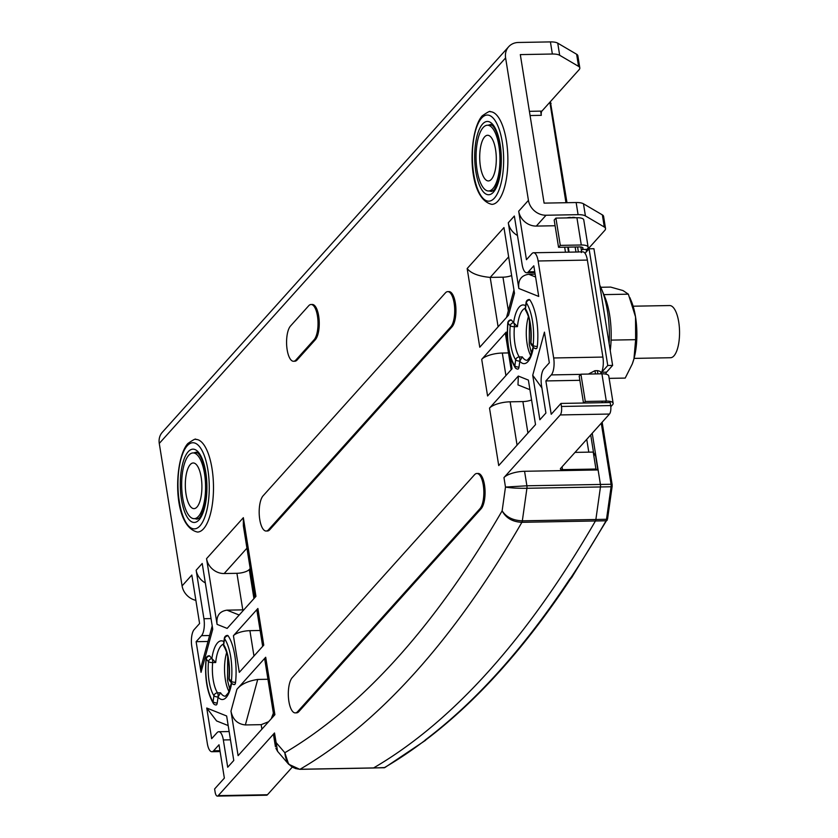<?xml version="1.0" encoding="UTF-8"?>
<svg xmlns="http://www.w3.org/2000/svg" width="838" height="838" viewBox="0 0 838 838"><rect width="100%" height="100%" fill="white"/><g stroke="black" fill="none" stroke-linecap="round" stroke-linejoin="round"><path stroke-width="1.26" d="M303.22 351.866L304.435 351.834M576.638 54.261A13.052 4.42 -9.1 0 1 577.864 55.758L579.802 67.878A13.052 4.42 170.9 0 0 578.576 66.38L559.679 55.277A13.052 4.42 170.9 0 0 552.357 54.02L550.419 41.9A13.052 4.42 -9.1 0 1 557.741 43.157L576.638 54.261L578.576 66.38M550.419 41.9L518.376 42.476A16.31 14.162 41.9 0 0 508.666 46.739A16.31 14.162 41.9 0 0 505.607 57.916L159.272 443.438A16.31 14.162 -138.1 0 1 162.331 432.261L508.666 46.739M580.755 374.377L551.289 374.911A13.052 4.735 -91 0 0 553.677 357.973L538.132 260.985A13.052 4.735 -91 0 0 533.576 252.751A13.052 4.735 -91 0 0 531.868 253.673L526.453 259.696L518.691 211.207L528.432 200.366A16.31 14.162 41.9 0 0 546.051 215.24L578.084 214.664L576.146 202.534A13.052 4.42 -9.1 0 1 583.468 203.791L602.365 214.895A13.052 4.42 -9.1 0 1 603.59 216.393L605.528 228.523A13.052 4.42 170.9 0 1 604.806 230.366L586.307 250.95M579.802 67.878A13.052 4.42 170.9 0 1 579.079 69.722L541.903 111.098A3.258 1.184 -91 0 0 541.306 115.33L540.636 111.119M159.272 443.438L182.087 585.888L191.829 575.046L199.591 623.535L194.186 629.558A13.052 4.735 -91 0 0 191.797 646.507L207.332 743.495A13.052 4.735 -91 0 0 211.899 751.717A13.052 4.735 -91 0 0 213.596 750.796L219.011 744.773L224.354 778.114L214.612 788.956L215.094 791.983A6.526 2.367 -91 0 0 217.377 796.1A6.526 2.367 -91 0 0 218.236 795.639L274.508 732.988L277.567 751.33L288.628 764.214L295.793 768.666M195.883 600.364A16.31 14.162 -138.1 0 1 182.087 585.888M528.432 200.366L505.607 57.916M551.289 374.911L545.873 380.934L551.215 414.276L560.957 403.434L561.439 406.461L610.672 405.571L610.179 402.544L560.957 403.434M274.508 732.988A16.31 5.52 -9.1 0 0 273.597 735.293L275.43 746.721L276.027 742.478L284.836 752.723A1940.902 705.041 -91 0 0 502.13 510.845L505.482 487.067L503.963 477.587L560.245 414.936A6.526 2.367 -91 0 0 561.439 406.461M211.658 738.676L206.745 708.026L226.648 715.987L233.771 760.485L227.706 767.231L223.337 739.954A13.052 4.735 -91 0 0 218.77 731.731A13.052 4.735 -91 0 0 217.073 732.653L211.658 738.676M533.806 265.803L538.719 296.443L518.827 288.481L508.299 222.772L514.354 216.026L522.126 264.515A13.052 4.735 -91 0 0 526.693 272.748A13.052 4.735 -91 0 0 528.401 271.826L533.806 265.803M503.963 227.59L514.49 293.31L508.561 315.172L479.765 347.215L467.164 268.548L503.963 227.59M509.703 354.139L512.039 368.762L487.58 395.986L481.714 359.345L506.173 332.11L507.681 341.537M489.518 408.116L518.313 376.063L528.39 380.096L535.524 424.594L498.725 465.561L489.518 408.116A16.31 5.52 -9.1 0 1 510.133 401.811L522.891 401.58A9.784 3.31 170.9 0 0 531.575 399.967M539.85 419.775L532.727 375.277L544.438 332.141L549.34 362.791L543.935 368.814A13.052 4.735 -91 0 0 541.547 385.752L545.915 413.029L539.85 419.775M236.913 689.307L265.698 657.254L274.895 714.709L238.097 755.667L230.974 711.169L236.913 689.307C240.915 684.29 247.849 681.011 257.716 679.44L267.94 679.262M233.425 635.707L257.884 608.482L263.761 645.134L239.291 672.359L233.425 635.707A13.052 4.42 -9.1 0 1 249.913 630.668L260.126 630.49M217.073 624.373L206.546 558.663L243.345 517.695L255.946 596.363L227.15 628.406L217.073 624.373C216.11 616.035 219.409 611.29 226.983 610.158L242.79 609.865L236.924 573.307L224.165 573.538A16.31 14.162 -138.1 0 1 206.546 558.663M209.605 635.518L201.539 635.665A13.052 4.735 -91 0 0 203.927 618.716L196.155 570.228L202.22 563.482L212.737 629.191L201.036 672.327L196.123 641.688L207.981 641.468M201.539 635.665L196.123 641.688M203.55 528.788A46.32 16.823 -91 0 0 213.03 476.885A46.32 16.823 -91 0 0 195.809 439.437C195.998 438.347 193.327 439.72 187.817 443.553C173.707 459.193 172 526.39 197.496 532.057A46.32 16.823 -91 0 0 203.55 528.788M491.885 204.367A46.32 16.823 -91 0 0 497.94 201.089A46.32 16.823 -91 0 0 507.419 149.195A46.32 16.823 -91 0 0 490.199 111.737C490.387 110.647 487.716 112.03 482.206 115.864C468.096 131.493 466.399 198.69 491.885 204.367M535.754 348.44A3.258 1.184 -91 0 0 536.236 348.702A3.258 1.184 -91 0 0 537.315 346.461A39.145 14.215 -91 0 0 529.857 299.91A3.258 1.184 -91 0 0 529.281 299.512A3.258 3.258 0 0 0 526.107 302.319L525.258 308.342A3.258 3.258 0 0 0 525.761 310.584A3.258 2.629 146.9 0 1 525.457 308.855A3.258 1.226 -172 0 1 525.258 308.342M513.631 322.672L511.463 320.147A3.258 1.184 -91 0 0 510.981 319.886A3.258 3.258 0 0 0 507.797 322.808C506.288 341.695 508.75 356.642 515.181 367.652A3.258 3.258 0 0 0 517.936 369.076A3.258 1.184 -91 0 0 518.984 367.107L519.832 361.084L522.304 356.904L519.267 356.957A26.093 9.48 89 0 1 514.951 343.936A26.093 9.48 89 0 1 514.417 326.694L517.455 326.631L513.631 322.672A29.361 10.664 -91 0 1 525.625 305.734M234.001 684.321A3.258 1.184 -91 0 0 234.483 684.594A3.258 1.184 -91 0 0 235.562 682.341A39.145 14.215 -91 0 0 228.114 635.801A3.258 1.184 -91 0 0 227.527 635.403A3.258 3.258 0 0 0 224.364 638.21L223.516 644.223A3.258 3.258 0 0 0 224.008 646.465A3.258 2.629 146.9 0 1 223.704 644.736A3.258 1.226 -172 0 1 223.516 644.223M211.878 658.563L209.71 656.039A3.258 1.184 -91 0 0 209.228 655.766A3.258 3.258 0 0 0 206.043 658.699C204.535 677.586 206.996 692.534 213.428 703.543A3.258 3.258 0 0 0 216.183 704.957A3.258 1.184 -91 0 0 217.231 702.988L218.09 696.965L220.551 692.785L217.513 692.848A26.093 9.48 89 0 1 213.198 679.817A26.093 9.48 89 0 1 212.663 662.575L215.712 662.523L211.941 658.626A3.258 1.184 89 0 1 212.663 662.575A3.258 0.901 5.4 0 1 208.484 661.685A3.258 2.786 -40.6 0 1 211.941 658.626L211.878 658.563A29.361 10.664 -91 0 1 223.882 641.625M294.148 361.178A18.268 6.631 -91 0 0 297.144 359.952L315.329 339.715A18.268 6.631 -91 0 0 318.995 318.43A18.268 6.631 -91 0 0 311.673 304.561M266.756 530.946A18.268 6.631 -91 0 0 269.752 529.721L452.017 326.841A18.268 6.631 -91 0 0 455.683 305.556A18.268 6.631 -91 0 0 448.361 291.697M295.887 712.803A18.268 6.631 -91 0 0 298.883 711.577L481.148 508.697A18.268 6.631 -91 0 0 484.814 487.412A18.268 6.631 -91 0 0 477.492 473.543M218.236 795.639L267.458 794.749L292.169 767.241M299.554 769.263A3.258 1.184 89 0 0 299.805 769.336L288.628 764.214L284.836 752.723C285.873 763.062 290.943 768.572 300.035 769.263A3.258 1.184 89 0 1 299.805 769.336L373.339 767.996A3.258 1.184 -91 0 0 373.58 767.933A1957.212 710.959 -91 0 0 595.43 520.985A1957.212 710.959 89 0 1 373.58 767.933A3.258 1.184 89 0 1 373.339 767.996A3.258 1.184 89 0 1 373.109 767.933M595.87 519.497A3.258 1.184 89 0 1 595.43 520.985A3.258 1.184 -91 0 0 595.87 519.497L600.458 486.951A3.258 1.184 -91 0 0 600.427 484.458A3.258 1.184 89 0 1 600.458 486.951L595.87 519.497L522.336 520.827L526.924 488.282L611.091 486.763L606.503 519.298L595.87 519.497M592.225 433.236L600.427 484.458L598.112 469.95L524.567 471.281A16.31 5.52 -9.1 0 0 503.963 477.587M575.015 452.394L593.22 452.07L595.661 456.249L597.85 469.95M597.494 469.961L595.933 469.039L562.508 469.647A3.258 1.1 -9.1 0 1 560.371 468.955A3.258 1.1 -9.1 0 1 560.549 468.494L609.477 414.045A6.526 2.367 89 0 0 610.672 405.571M601.056 373.287A13.052 4.735 89 0 0 602.899 357.072L587.365 260.084A13.052 4.735 89 0 0 582.798 251.861L580.964 251.892M576.146 202.534L544.103 203.121L520.314 54.606L552.357 54.02M524.567 471.281L526.893 485.789A3.258 1.184 89 0 1 526.924 488.282C517.622 488.376 510.478 487.978 505.482 487.067L526.893 485.789L611.07 484.259A3.258 1.184 89 0 1 611.091 486.763A1.634 0.608 -172 0 0 612.149 486.344L607.571 518.879A1.634 0.608 -172 0 1 606.503 519.298A3.258 1.184 89 0 1 606.063 520.786L521.885 522.315A1957.212 710.959 89 0 1 300.035 769.263L384.213 767.734A3.258 1.184 89 0 1 383.982 767.807A3.258 1.184 89 0 1 383.741 767.744M502.13 510.845C506.246 517.14 512.982 520.471 522.336 520.827A3.258 1.184 89 0 1 521.885 522.315C512.552 521.885 505.974 518.062 502.13 510.845M277.567 751.33L275.901 748.292M267.458 794.749A6.526 2.367 89 0 1 266.61 795.21L217.377 796.1M593.22 452.07L595.933 469.039M572.909 217.796L572.836 217.367A5.217 1.77 -9.1 0 1 575.538 217.744M572.836 217.367L570.479 217.838M566.917 217.901A5.217 1.77 -9.1 0 1 570.406 217.409M555.102 225.747L536.31 226.082A16.31 14.162 -138.1 0 1 518.691 211.207M605.528 228.523A13.052 4.42 170.9 0 0 604.303 227.014L585.416 215.921A13.052 4.42 170.9 0 0 578.084 214.664M228.177 725.572L216.602 720.942L206.745 708.026M273.366 713.138L271.282 718.732M261.896 729.175L261.173 724.661L268.579 721.738M261.173 724.661L245.366 724.943C237.479 724.095 232.681 719.496 230.974 711.169M201.036 672.327L201.309 666.053L212.213 625.892M535.147 274.152L528.736 274.267C521.163 275.398 517.863 280.143 518.827 288.481M243.816 609.855L242.79 609.865M250.206 568.51L249.295 569.526A9.784 3.31 170.9 0 1 236.924 573.307M262.671 646.339L256.973 610.787A16.31 5.52 -9.1 0 1 257.884 608.482M273.817 715.914L264.787 659.558A16.31 5.52 -9.1 0 1 265.698 657.254M498.107 326.799L490.199 277.409L502.968 277.179A9.784 3.31 170.9 0 0 511.651 275.566M517.475 235.478A16.31 14.162 -138.1 0 1 508.299 222.772M508.477 352.924L502.318 353.039A16.31 5.52 -9.1 0 0 481.714 359.345M511.17 369.726L505.44 333.953A13.052 4.42 -9.1 0 1 506.173 332.11M529.93 389.68L517.999 384.914L518.313 376.063M541.882 387.889L532.727 375.277M205.331 582.934A16.31 14.162 -138.1 0 1 196.155 570.228M565.472 252.175L564.676 247.2M579.854 380.316L545.873 380.934M600.731 373.758C601.38 372.103 600.27 371.066 597.389 370.637L594.959 370.689L588.569 373.978A13.052 4.735 89 0 1 588.517 374.052M533.576 252.751L578.388 251.997L577.581 246.959M578.388 251.997C581.143 251.683 582.117 251.871 581.31 252.563M569.054 252.112L568.248 247.137M575.151 247.011L575.957 252.039M567.996 247.137L568.793 252.112M508.656 256.868L490.199 277.409C478.571 276.289 470.893 273.335 467.164 268.548M254.857 597.567L243.366 525.855L243.345 517.695M511.463 320.147A3.258 2.786 -40.6 0 0 508.006 323.196A35.887 13.031 -91 0 0 514.836 365.871L515.684 359.848A3.258 1.226 8 0 0 519.832 361.084A3.258 1.184 89 0 0 519.267 356.957A3.258 2.629 -33.1 0 0 515.684 359.848A29.361 10.664 89 0 1 510.237 325.793A3.258 0.901 5.4 0 0 514.417 326.694A3.258 1.184 89 0 0 513.694 322.745A3.258 2.786 -40.6 0 0 510.237 325.793L508.006 323.196A3.258 0.964 -174.1 0 1 507.797 322.808M515.181 367.652A3.258 2.661 145.6 0 1 514.836 365.871A3.258 1.226 8 0 0 518.984 367.107M530.695 342.543A3.258 3.258 0 0 0 531.47 344.973A3.258 2.786 139.4 0 1 530.904 342.899L533.136 345.497A35.887 13.031 -91 0 0 526.306 302.832L525.457 308.855A29.361 10.664 89 0 1 530.904 342.899A3.258 0.901 -174.6 0 1 530.695 342.543C531.564 328.496 529.92 317.843 525.761 310.584M529.857 299.91A3.258 2.661 -34.4 0 0 526.306 302.832A3.258 1.226 -172 0 1 526.107 302.319M531.47 344.973L533.701 347.571A3.258 2.786 139.4 0 1 533.136 345.497A3.258 0.964 5.9 0 0 537.315 346.461M228.114 635.801A3.258 2.661 -34.4 0 0 224.553 638.713L223.704 644.736A29.361 10.664 89 0 1 229.151 678.79L231.382 681.388A35.887 13.031 -91 0 0 224.553 638.713A3.258 1.226 -172 0 1 224.364 638.21M228.952 678.424A3.258 3.258 0 0 0 229.717 680.854A3.258 2.786 139.4 0 1 229.151 678.79A3.258 0.901 -174.6 0 1 228.952 678.424C229.811 664.377 228.166 653.724 224.008 646.465M229.717 680.854L231.948 683.452A3.258 2.786 139.4 0 1 231.382 681.388A3.258 0.964 5.9 0 0 235.562 682.341M209.71 656.039A3.258 2.786 -40.6 0 0 206.253 659.087A35.887 13.031 -91 0 0 213.082 701.752L213.931 695.729A3.258 2.629 -33.1 0 1 217.513 692.848A3.258 1.184 89 0 1 218.079 696.965A3.258 1.226 8 0 1 213.931 695.729A29.361 10.664 89 0 1 208.484 661.685L206.253 659.087A3.258 0.964 -174.1 0 1 206.043 658.699M213.428 703.543A3.258 2.661 145.6 0 1 213.082 701.752A3.258 1.226 8 0 0 217.231 702.988M195.181 518.659A33.373 12.12 -91 0 0 197.255 519.11L199.674 517.601C205.991 507.514 208.044 493.111 205.834 474.381C202.304 452.373 195.285 451.473 196.05 452.384A33.373 12.12 -91 0 0 193.987 452.908M489.57 190.97A33.373 12.12 -91 0 0 491.644 191.42L494.064 189.912C500.38 179.824 502.433 165.411 500.223 146.681C496.693 124.684 489.675 123.773 490.44 124.684A33.373 12.12 -91 0 0 488.376 125.218M474.497 474.769A18.268 6.631 89 0 1 483.275 485.003A18.268 6.631 89 0 1 479.933 508.718L297.668 711.598A18.268 6.631 89 0 1 288.89 701.375A18.268 6.631 89 0 1 292.232 677.649L474.497 474.769M308.677 305.786A18.268 6.631 89 0 1 317.455 316.02A18.268 6.631 89 0 1 314.114 339.736L295.929 359.973A18.268 6.631 89 0 1 287.151 349.75A18.268 6.631 89 0 1 290.493 326.034L308.677 305.786M445.366 292.923A18.268 6.631 89 0 1 454.144 303.147A18.268 6.631 89 0 1 450.802 326.862L268.537 529.742A18.268 6.631 89 0 1 259.759 519.518A18.268 6.631 89 0 1 263.101 495.803L445.366 292.923M186.036 494.231A22.836 8.296 89 0 1 193.201 462.974A22.836 8.296 89 0 1 201.193 477.367A22.836 8.296 89 0 1 194.028 508.635A22.836 8.296 89 0 1 186.036 494.231M182.705 497.94A32.881 11.942 -91 0 0 194.207 518.68A32.881 11.942 -91 0 0 204.524 473.659A32.881 11.942 -91 0 0 193.012 452.929A32.881 11.942 -91 0 0 182.705 497.94M480.425 166.542A22.836 8.296 89 0 1 487.59 135.274A22.836 8.296 89 0 1 495.583 149.677A22.836 8.296 89 0 1 488.418 180.935A22.836 8.296 89 0 1 480.425 166.542M477.094 170.25A32.881 11.942 -91 0 0 488.596 190.98A32.881 11.942 -91 0 0 498.914 145.959A32.881 11.942 -91 0 0 487.412 125.229A32.881 11.942 -91 0 0 477.094 170.25M633.119 306.205L669.604 305.545A26.093 9.48 89 0 1 678.728 322.002A26.093 9.48 89 0 1 670.547 357.732L634.073 358.392M343.549 660.533L343.727 661.653M345.466 659.726L345.277 658.605M558.548 247.304L554.18 220.027L555.919 218.1L560.287 245.377L558.548 247.304L579.561 246.927A5.217 1.77 170.9 0 1 582.693 248.771L582.043 249.494A3.258 1.184 -91 0 0 581.467 250.939M601.129 373.696A3.258 1.184 -91 0 1 601.705 372.24L607.76 365.494L589.072 248.802L585.029 253.306M560.287 245.377L581.289 245A10.444 3.53 -9.1 0 1 588.129 247.2A10.444 3.53 -9.1 0 1 587.553 248.677L586.904 249.399A3.258 1.184 89 0 0 586.202 251.997M604.9 402.638L606.293 401.088A10.444 3.53 -9.1 0 1 613.133 403.298A10.444 3.53 -9.1 0 1 612.557 404.764L610.808 406.713M605.905 374.146A3.258 1.184 89 0 1 606.565 372.156L612.62 365.41L593.933 248.718L589.072 248.802M607.76 365.494L612.62 365.41M601.925 373.811L580.912 374.198L585.28 401.475L606.293 401.088L601.925 373.811A10.444 3.53 -9.1 0 1 608.765 376.021L613.133 403.298M555.919 218.1L576.921 217.723A10.444 3.53 -9.1 0 1 583.761 219.923L588.129 247.2M580.912 374.198L579.184 376.126L583.489 403.026M585.28 401.475L583.897 403.015M602.072 402.69L601.831 401.172M310.259 345.361L310.081 345.361A2.608 0.88 -9.1 0 1 309.128 345.287M310.804 343.423A2.608 0.88 -9.1 0 1 311.925 343.308L312.103 343.308M315.434 339.6L314.219 339.62M312.375 341.674L313.59 341.653M317.476 335.745L316.261 335.766M316.869 333.744L318.084 333.723M318.807 330.057L317.592 330.078M317.246 332.099L318.461 332.078M593.545 452.635L590.717 434.922M425.034 740.164L426.154 739.587L425.034 740.164C450.425 720.952 475.209 697.897 499.385 670.987C523.467 644.202 546.879 613.615 569.63 579.215L571.621 576.984M570.804 577.78L569.63 579.215L571.348 578.052L570.448 578.388A1957.212 710.959 89 0 0 606.063 520.786A1.634 1.299 -150 0 0 607.246 519.371M316.167 338.573L315.957 337.253M311.401 342.752L312.679 342.669M307.776 348.116L306.404 348.315M599.788 285.266A59.372 21.568 89 0 1 601.548 289.089A59.372 21.568 89 0 1 607.477 311.202A59.372 21.568 89 0 1 609.163 343.821M601.548 289.089L604.732 296.704A48.971 17.787 89 0 1 609.624 314.941A48.971 17.787 89 0 1 611.091 340.113A48.971 17.787 89 0 1 610.253 350.619M600.752 287.266L610.64 287.088L623.022 290.566L628.353 294.169L635.529 316.858L635.644 339.673L611.091 340.113M628.353 294.169L603.863 294.62M629.799 297.5L631.286 301.062A42.403 15.409 89 0 1 635.529 316.858A42.403 15.409 89 0 1 633.957 358.811A42.403 15.409 89 0 1 632.418 363.598A42.403 15.409 89 0 1 632.365 363.755M635.644 339.673L633.957 358.811L632.281 363.975L625.211 378.085L609.142 378.367M519.811 361.251A29.361 10.664 -91 0 0 533.387 347.204M218.058 697.132A29.361 10.664 -91 0 0 231.634 683.096M560.245 414.936L609.477 414.045M538.132 260.985L587.365 260.084M602.899 357.072L553.677 357.973M530.077 115.539L541.306 115.33M529.407 111.328L541.903 111.098M562.057 466.818L562.508 469.647M536.31 226.082L546.051 215.24M585.416 215.921L583.468 203.791M602.365 214.895L604.303 227.014M559.679 55.277L557.741 43.157M272.905 716.93L272.696 715.631M245.366 724.943L257.716 679.44M527.93 433.047L522.891 401.58M517.067 445.146L510.133 401.811M535.608 277.011L528.736 274.267M239.176 615.029L226.983 610.158M253.945 598.583L249.295 569.526M224.165 573.538L246.948 548.178M253.966 656.028L249.913 630.668M508.341 310.73L502.968 277.179M505.922 375.571L502.318 353.039M230.46 739.828L223.337 739.954M211.04 618.591L203.927 618.716M528.401 271.826L534.759 271.711M213.596 750.796L219.954 750.68M594.959 370.689L595.483 373.926M597.389 370.637L597.913 373.884M602.281 401.161L602.522 402.68M280.06 518.261L278.845 518.282M277.315 521.309L276.1 521.33M530.768 355.647A26.093 9.48 89 0 1 527.102 343.706A26.093 9.48 89 0 1 528.443 316.628M517.455 326.631A26.093 9.48 89 0 1 525.269 308.279M533.157 346.942L530.203 356.883L527.123 360.33A26.093 9.48 89 0 1 522.304 356.904M215.712 662.523A26.093 9.48 89 0 1 223.516 644.171M229.015 691.539A26.093 9.48 89 0 1 225.349 679.597A26.093 9.48 89 0 1 226.689 652.509M231.403 682.823L228.449 692.764L225.37 696.221A26.093 9.48 89 0 1 220.551 692.785M187.209 445.795A43.063 15.639 -91 0 0 179.322 501.7A43.063 15.639 -91 0 0 200.02 525.814A43.063 15.639 -91 0 0 207.897 469.898A43.063 15.639 -91 0 0 187.209 445.795M199.067 519.843A36.631 13.303 89 0 1 181.458 499.333A36.631 13.303 89 0 1 188.162 451.766A36.631 13.303 89 0 1 205.771 472.276A36.631 13.303 89 0 1 199.067 519.843M494.41 198.114A43.063 15.639 -91 0 0 502.287 142.209A43.063 15.639 -91 0 0 481.599 118.095A43.063 15.639 -91 0 0 473.721 174.011A43.063 15.639 -91 0 0 494.41 198.114M493.456 192.143A36.631 13.303 89 0 1 475.848 171.633A36.631 13.303 89 0 1 482.552 124.066A36.631 13.303 89 0 1 500.16 144.576A36.631 13.303 89 0 1 493.456 192.143M582.043 249.494L586.904 249.399M588.789 452.143L586.747 439.342M601.705 372.24L606.565 372.156M581.289 245L576.921 217.723M549.833 102.267A3.258 1.184 89 0 1 550 103.022L565.975 202.723M601.275 423.159L611.07 484.259A1.634 0.555 170.9 0 1 612.138 484.605L612.149 486.344A1.634 0.608 -172 0 0 612.054 486.082M550.975 103.598A1.634 0.555 170.9 0 0 551.069 103.367A1.634 0.555 170.9 0 0 550 103.022L549.152 103.032M424.709 740.614A1957.212 710.959 89 0 1 384.213 767.734A1.634 1.487 -120.2 0 0 384.883 767.545L373.339 767.996M612.044 484.835A1.634 0.555 170.9 0 0 612.138 484.605L602.145 422.205M607.466 518.628A1.634 0.608 -172 0 1 607.571 518.879L571.474 577.906M600.982 372.784L601.15 373.832M605.518 401.109L605.633 401.831M580.828 246.98L581.614 251.882M567.745 247.137L568.541 252.123M279.211 519.193L277.996 519.214M526.693 272.748L534.895 272.601M211.899 751.717L220.101 751.571M229.13 731.543L218.77 731.731M513.966 290L506.519 317.445M533.701 347.571A3.258 3.258 0 0 0 536.236 348.702M531.554 353.563L529.239 344.397L529.438 320.346M231.948 683.452A3.258 3.258 0 0 0 234.483 684.594M227.685 656.227L227.496 680.288L229.811 689.454M198.585 518.596L194.207 518.68M197.391 452.845L193.012 452.929M492.974 190.907L488.596 190.98M491.78 125.155L487.412 125.229M425.536 740.321L384.883 767.545M425.872 739.87C451.315 720.607 476.152 697.509 500.359 670.568C524.557 643.615 547.989 613.007 570.657 578.723M550.377 101.67L566.98 202.702"/></g></svg>
